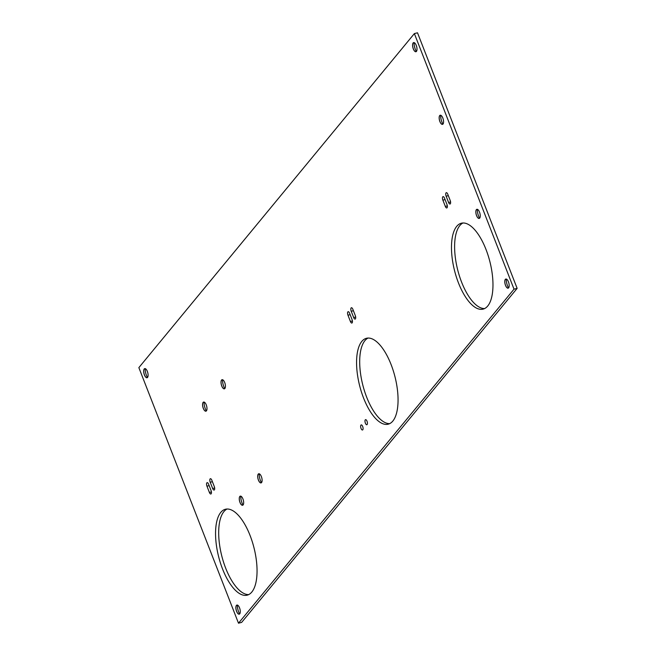 <?xml version="1.0" encoding="UTF-8"?>
<svg xmlns="http://www.w3.org/2000/svg" width="656" height="656" viewBox="0 0 656 656"><rect width="100%" height="100%" fill="white"/><g stroke="black" fill="none" stroke-linecap="round" stroke-linejoin="round"><path stroke-width="0.98" d="M259.186 473.788A8.2 3.37 -104.2 0 0 260.473 480.635A8.2 3.37 -104.2 0 0 261.441 482.685M238.497 623.2L241.629 622.405L517.141 288.369L417.503 32.8L414.371 33.595L138.859 367.631L238.497 623.2L514.017 289.165L414.371 33.595M368.032 338.061A44.313 18.237 -104.2 0 0 366.663 397.151A44.313 18.237 -104.2 0 0 389.713 423.628M462.947 222.991A44.313 18.237 -104.2 0 0 461.578 282.08A44.313 18.237 -104.2 0 0 484.628 308.558M227.025 509.031A44.313 18.237 -104.2 0 0 225.656 568.121A44.313 18.237 -104.2 0 0 248.706 594.598M222.507 379.709A8.2 3.37 -104.2 0 0 223.794 386.564A8.2 3.37 -104.2 0 0 224.762 388.614M204.073 402.062A8.2 3.37 -104.2 0 0 205.361 408.918A8.2 3.37 -104.2 0 0 206.328 410.968M240.752 496.141A8.2 3.37 -104.2 0 0 242.039 502.996A8.2 3.37 -104.2 0 0 243.007 505.046M237.374 605.07A8.2 3.37 -104.2 0 0 238.661 611.925A8.2 3.37 -104.2 0 0 239.629 613.967M145.189 368.631A8.2 3.37 -104.2 0 0 146.477 375.478A8.2 3.37 -104.2 0 0 147.444 377.528M506.268 279.054A8.2 3.37 -104.2 0 0 507.555 285.909A8.2 3.37 -104.2 0 0 508.523 287.951M477.322 209.313A8.2 3.37 -104.2 0 0 478.609 216.168A8.2 3.37 -104.2 0 0 479.577 218.218M440.643 115.243A8.2 3.37 -104.2 0 0 441.931 122.098A8.2 3.37 -104.2 0 0 442.898 124.14M414.084 42.607A8.2 3.37 -104.2 0 0 415.371 49.462A8.2 3.37 -104.2 0 0 416.339 51.512M258.743 473.771A4.707 1.935 -104.2 0 0 258.431 480.118A4.707 1.935 -104.2 0 0 261.055 482.906A4.707 1.935 -104.2 0 0 261.777 477.863A4.707 1.935 -104.2 0 0 258.743 473.771A4.707 1.935 -104.2 0 0 258.062 474.468A4.707 1.935 -104.2 0 0 258.48 480.102A4.707 1.935 -104.2 0 0 260.129 482.619A4.707 1.935 -104.2 0 0 261.08 482.898M517.141 288.369L514.017 289.165M365.384 423.177A2.616 1.074 -104.2 0 0 366.843 424.727A2.616 1.074 -104.2 0 0 367.245 421.931A2.616 1.074 -104.2 0 0 365.556 419.66A2.616 1.074 -104.2 0 0 365.384 423.177M363.539 397.946A44.313 18.237 -104.2 0 0 388.196 424.194A44.313 18.237 -104.2 0 0 394.986 376.765A44.313 18.237 -104.2 0 0 366.425 338.291A44.313 18.237 -104.2 0 0 363.539 397.946M458.446 282.875A44.313 18.237 -104.2 0 0 483.103 309.124A44.313 18.237 -104.2 0 0 489.901 261.695A44.313 18.237 -104.2 0 0 461.34 223.22A44.313 18.237 -104.2 0 0 458.446 282.875M361.046 428.442A2.616 1.074 -104.2 0 0 362.506 429.992A2.616 1.074 -104.2 0 0 362.907 427.187A2.616 1.074 -104.2 0 0 361.218 424.916A2.616 1.074 -104.2 0 0 361.046 428.442M222.523 568.908A44.313 18.237 -104.2 0 0 247.181 595.164A44.313 18.237 -104.2 0 0 253.979 547.727A44.313 18.237 -104.2 0 0 225.418 509.253A44.313 18.237 -104.2 0 0 222.523 568.908M450.213 200.498A2.616 1.074 75.8 0 1 450.041 204.016A2.616 1.074 75.8 0 1 448.581 202.466L446.137 196.193A2.616 1.074 75.8 0 1 446.31 192.675A2.616 1.074 75.8 0 1 447.769 194.225L450.213 200.498M445.334 206.41L442.882 200.146A2.616 1.074 75.8 0 1 443.054 196.62A2.616 1.074 75.8 0 1 444.514 198.169L446.957 204.442A2.616 1.074 75.8 0 1 446.785 207.96A2.616 1.074 75.8 0 1 445.334 206.41L447.326 205.91M352.042 319.513A2.616 1.074 75.8 0 1 351.878 323.039A2.616 1.074 75.8 0 1 350.419 321.489L347.975 315.216A2.616 1.074 75.8 0 1 348.147 311.69A2.616 1.074 75.8 0 1 349.599 313.24L352.042 319.513M211.035 490.475A2.616 1.074 75.8 0 1 210.863 494.001A2.616 1.074 75.8 0 1 209.403 492.451L206.96 486.178A2.616 1.074 75.8 0 1 207.132 482.652A2.616 1.074 75.8 0 1 208.592 484.21L211.035 490.475M214.291 486.531A2.616 1.074 75.8 0 1 214.118 490.057A2.616 1.074 75.8 0 1 212.659 488.507L210.215 482.234A2.616 1.074 75.8 0 1 210.387 478.708A2.616 1.074 75.8 0 1 211.847 480.258L214.291 486.531M351.231 311.272A2.616 1.074 75.8 0 1 351.395 307.746A2.616 1.074 75.8 0 1 352.854 309.296L355.298 315.569A2.616 1.074 75.8 0 1 355.126 319.095A2.616 1.074 75.8 0 1 353.674 317.537L351.231 311.272L353.412 310.714M222.089 379.693A4.707 1.935 -104.2 0 0 221.384 380.398A4.707 1.935 -104.2 0 0 221.802 386.031A4.707 1.935 -104.2 0 0 223.45 388.541A4.707 1.935 -104.2 0 0 224.401 388.828A4.707 1.935 -104.2 0 0 225.098 383.793A4.707 1.935 -104.2 0 0 222.064 379.701A4.707 1.935 -104.2 0 0 221.753 386.04A4.707 1.935 -104.2 0 0 224.377 388.836M203.647 402.054A4.707 1.935 -104.2 0 0 202.942 402.751A4.707 1.935 -104.2 0 0 203.36 408.385A4.707 1.935 -104.2 0 0 205.008 410.902A4.707 1.935 -104.2 0 0 205.959 411.181A4.707 1.935 -104.2 0 0 206.656 406.146A4.707 1.935 -104.2 0 0 203.622 402.054A4.707 1.935 -104.2 0 0 203.311 408.401A4.707 1.935 -104.2 0 0 205.935 411.189M240.326 496.125A4.707 1.935 -104.2 0 0 239.62 496.83A4.707 1.935 -104.2 0 0 240.039 502.463A4.707 1.935 -104.2 0 0 241.687 504.972A4.707 1.935 -104.2 0 0 242.638 505.259M236.947 605.053A4.707 1.935 -104.2 0 0 236.242 605.75A4.707 1.935 -104.2 0 0 236.66 611.392A4.707 1.935 -104.2 0 0 238.308 613.901A4.707 1.935 -104.2 0 0 239.26 614.188M144.763 368.615A4.707 1.935 -104.2 0 0 144.058 369.312A4.707 1.935 -104.2 0 0 144.476 374.945A4.707 1.935 -104.2 0 0 146.124 377.462A4.707 1.935 -104.2 0 0 147.075 377.741A4.707 1.935 -104.2 0 0 147.772 372.706A4.707 1.935 -104.2 0 0 144.738 368.615A4.707 1.935 -104.2 0 0 144.427 374.961A4.707 1.935 -104.2 0 0 147.051 377.749M505.842 279.038A4.707 1.935 -104.2 0 0 505.145 279.735A4.707 1.935 -104.2 0 0 505.555 285.376A4.707 1.935 -104.2 0 0 507.203 287.886A4.707 1.935 -104.2 0 0 508.154 288.164M476.896 209.297A4.707 1.935 -104.2 0 0 476.199 210.002A4.707 1.935 -104.2 0 0 476.609 215.635A4.707 1.935 -104.2 0 0 478.257 218.153A4.707 1.935 -104.2 0 0 479.208 218.432M440.217 115.226A4.707 1.935 -104.2 0 0 439.52 115.923A4.707 1.935 -104.2 0 0 439.938 121.565A4.707 1.935 -104.2 0 0 441.586 124.074A4.707 1.935 -104.2 0 0 442.529 124.361A4.707 1.935 -104.2 0 0 443.235 119.318A4.707 1.935 -104.2 0 0 440.192 115.235A4.707 1.935 -104.2 0 0 439.889 121.573A4.707 1.935 -104.2 0 0 442.513 124.361M413.633 42.599A4.707 1.935 -104.2 0 0 413.329 48.946A4.707 1.935 -104.2 0 0 415.953 51.734A4.707 1.935 -104.2 0 0 416.675 46.691A4.707 1.935 -104.2 0 0 413.633 42.599A4.707 1.935 -104.2 0 0 412.96 43.296A4.707 1.935 -104.2 0 0 413.37 48.929A4.707 1.935 -104.2 0 0 415.018 51.447A4.707 1.935 -104.2 0 0 415.97 51.726M476.568 215.644A4.707 1.935 -104.2 0 0 479.183 218.44A4.707 1.935 -104.2 0 0 479.913 213.397A4.707 1.935 -104.2 0 0 476.871 209.305A4.707 1.935 -104.2 0 0 476.568 215.644M239.989 502.471A4.707 1.935 -104.2 0 0 242.613 505.268A4.707 1.935 -104.2 0 0 243.335 500.225A4.707 1.935 -104.2 0 0 240.301 496.133A4.707 1.935 -104.2 0 0 239.989 502.471M505.514 285.385A4.707 1.935 -104.2 0 0 508.129 288.173A4.707 1.935 -104.2 0 0 508.859 283.13A4.707 1.935 -104.2 0 0 505.817 279.046A4.707 1.935 -104.2 0 0 505.514 285.385M236.611 611.4A4.707 1.935 -104.2 0 0 239.235 614.188A4.707 1.935 -104.2 0 0 239.957 609.145A4.707 1.935 -104.2 0 0 236.923 605.062A4.707 1.935 -104.2 0 0 236.611 611.4M450.582 201.966L448.581 202.466M448.319 195.644L446.137 196.193M445.063 199.588L442.882 200.146M352.42 320.981L350.419 321.489M350.156 314.659L347.975 315.216M211.404 491.943L209.403 492.451M209.141 485.629L206.96 486.178M214.66 487.998L212.659 488.507M212.396 481.684L210.215 482.234M355.675 317.037L353.674 317.537"/></g></svg>
